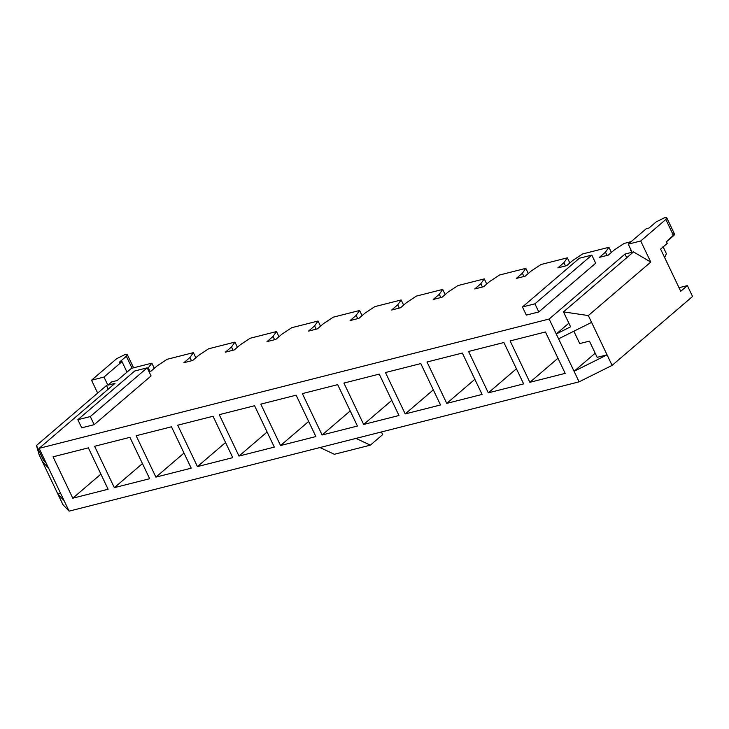 <?xml version="1.0" encoding="UTF-8"?>
<svg xmlns="http://www.w3.org/2000/svg" width="729" height="729" viewBox="0 0 729 729"><rect width="100%" height="100%" fill="white"/><g stroke="black" fill="none" stroke-linecap="round" stroke-linejoin="round"><path stroke-width="1.09" d="M124.814 354.64L127.338 354.695L126.345 356.253L132.04 368.191L126.345 356.253C128.04 354.613 127.529 354.075 124.814 354.64L116.649 358.704L91.526 380.228L116.649 358.704L124.814 354.64M672.047 234.082C674.753 233.526 675.264 234.064 673.578 235.695L666.461 241.791L667.235 243.413L660.602 249.099L680.731 291.29L687.365 285.604L679.027 287.718L687.365 285.604L692.55 296.484L612.096 365.384L692.55 296.484L687.365 285.604L680.731 291.29L660.602 249.099L667.235 243.413L666.461 241.791L674.562 234.146L666.825 217.916L665.832 219.465L673.578 235.695L665.832 219.465L640.709 240.989L650.769 262.085L588.33 315.566L612.096 365.384L579.099 381.841L69.091 511.147L62.913 504.623L39.147 454.805L42.4 461.621L48.579 468.136L69.091 511.147L579.099 381.841L549.137 319.029L624.99 254.066L632.116 252.261L628.243 244.151L646.259 228.724L649.029 228.022L646.259 228.724L628.243 244.151L640.709 240.989L665.832 219.465C667.527 217.834 667.017 217.297 664.301 217.853L666.825 217.916M148.98 371.553L151.195 370.997L148.98 371.553M193.395 352.636L167.078 359.306L157.254 365.794L151.195 370.997L157.254 365.794L167.078 359.306L193.395 352.636L195.855 357.793L193.395 352.636L189.95 357.511L193.395 352.636M147.623 368.71L151.842 363.17L131.411 368.345L117.196 380.529L111.655 381.932L107.865 385.176L114.982 383.372L39.138 448.335L549.137 319.029L39.138 448.335L48.579 468.136L46.255 463.27L43.576 460.436L46.255 463.27L39.138 448.335L114.982 383.372L107.865 385.176L111.655 381.932L117.196 380.529L131.411 368.345L151.842 363.17L154.302 368.327L151.842 363.17L147.623 368.71M631.141 250.22L630.366 250.421L631.141 250.22M631.168 241.645L624.161 243.422L614.337 249.91L608.268 255.104L599.402 257.355L605.471 252.161L608.925 247.286L582.608 253.956L572.784 260.444L566.715 265.648L557.849 267.889L563.918 262.695L567.372 257.82L541.055 264.49L531.231 270.978L525.162 276.182L516.296 278.423L522.365 273.229L525.819 268.354L499.502 275.024L489.678 281.512L483.609 286.716L474.743 288.957L480.812 283.763L484.266 278.888L457.949 285.558L448.125 292.047L442.056 297.25L433.19 299.491L439.259 294.297L442.713 289.422L416.396 296.092L406.572 302.59L400.503 307.784L391.637 310.035L397.706 304.831L401.16 299.956L374.843 306.627L365.019 313.124L358.95 318.318L350.084 320.569L356.153 315.365L359.607 310.49L333.29 317.161L323.466 323.658L317.397 328.852L308.531 331.103L314.6 325.899L318.054 321.024L291.737 327.695L281.913 334.192L275.844 339.386L266.987 341.637L273.047 336.443L276.501 331.558L250.184 338.238L240.36 344.726L234.291 349.92L225.434 352.171L231.494 346.977L234.948 342.101L208.631 348.772L198.807 355.26L192.738 360.454L183.881 362.705L189.95 357.511L183.881 362.705L192.738 360.454L198.807 355.26L208.631 348.772L234.948 342.101L237.408 347.259L234.948 342.101L231.494 346.977L225.434 352.171L234.291 349.92L240.36 344.726L250.184 338.238L276.501 331.558L278.961 336.716L276.501 331.558L273.047 336.443L266.987 341.637L275.844 339.386L281.913 334.192L291.737 327.695L318.054 321.024L320.514 326.182L318.054 321.024L314.6 325.899L308.531 331.103L317.397 328.852L323.466 323.658L333.29 317.161L359.607 310.49L362.067 315.648L359.607 310.49L356.153 315.365L350.084 320.569L358.95 318.318L365.019 313.124L374.843 306.627L401.16 299.956L403.62 305.114L401.16 299.956L397.706 304.831L391.637 310.035L400.503 307.784L406.572 302.59L416.396 296.092L442.713 289.422L445.173 294.58L442.713 289.422L439.259 294.297L433.19 299.491L442.056 297.25L448.125 292.047L457.949 285.558L484.266 278.888L486.726 284.046L484.266 278.888L480.812 283.763L474.743 288.957L483.609 286.716L489.678 281.512L499.502 275.024L525.819 268.354L528.279 273.512L525.819 268.354L522.365 273.229L516.296 278.423L525.162 276.182L531.231 270.978L541.055 264.49L567.372 257.82L569.832 262.978L567.372 257.82L563.918 262.695L565.476 265.957L563.918 262.695L557.849 267.889L566.715 265.648L572.784 260.444L582.608 253.956L608.925 247.286L611.385 252.444L608.925 247.286L605.471 252.161L599.402 257.355L608.268 255.104L614.337 249.91L624.161 243.422L631.168 241.645M151.067 375.936L94.187 424.661L81.721 427.823L94.187 424.661L151.067 375.936L147.203 367.826L151.067 375.936M538.795 311.939L526.329 315.101L522.456 306.982L579.345 258.257L591.811 255.104L595.684 263.215L538.795 311.939L595.684 263.215L591.811 255.104L534.922 303.82L538.795 311.939L534.922 303.82L522.456 306.982L526.329 315.101L538.795 311.939M171.47 426.793L191.217 468.173L155.897 477.131L136.15 435.742L171.47 426.793L136.15 435.742L155.897 477.131L191.217 468.173L171.47 426.793M337.682 384.648L357.42 426.037L322.1 434.985L302.362 393.605L337.682 384.648L302.362 393.605L322.1 434.985L357.42 426.037L337.682 384.648M94.606 446.285L129.917 437.327L149.664 478.707L114.344 487.665L94.606 446.285L114.344 487.665L149.664 478.707L129.917 437.327L94.606 446.285M260.809 404.139L296.129 395.182L315.867 436.571L280.547 445.528L260.809 404.139L280.547 445.528L315.867 436.571L296.129 395.182L260.809 404.139M427.021 362.003L462.341 353.046L482.079 394.425L446.759 403.383L427.021 362.003L446.759 403.383L482.079 394.425L462.341 353.046L427.021 362.003M510.127 340.926L545.447 331.977L565.185 373.357L529.865 382.315L510.127 340.926L529.865 382.315L565.185 373.357L545.447 331.977L510.127 340.926M503.894 342.512L523.632 383.891L488.312 392.849L468.574 351.469L503.894 342.512L468.574 351.469L488.312 392.849L523.632 383.891L503.894 342.512M343.915 383.071L379.235 374.114L398.973 415.503L363.653 424.451L343.915 383.071L363.653 424.451L398.973 415.503L379.235 374.114L343.915 383.071M177.703 425.207L213.023 416.259L232.761 457.639L197.45 466.596L177.703 425.207L197.45 466.596L232.761 457.639L213.023 416.259L177.703 425.207M420.788 363.58L440.526 404.969L405.206 413.917L385.468 372.537L420.788 363.58L385.468 372.537L405.206 413.917L440.526 404.969L420.788 363.58M254.576 405.725L274.314 447.105L238.994 456.062L219.256 414.673L254.576 405.725L219.256 414.673L238.994 456.062L274.314 447.105L254.576 405.725M88.373 447.861L108.111 489.241L72.791 498.199L53.053 456.819L88.373 447.861L53.053 456.819L72.791 498.199L108.111 489.241L88.373 447.861M44.515 459.625L43.576 460.436L36.45 445.51L39.147 454.805L36.45 445.51L43.576 460.436L44.515 459.625M119.237 362.34L122.007 361.639L127.01 372.127L122.007 361.639L103.992 377.066L107.865 385.176L103.992 377.066L122.007 361.639L119.237 362.34L126.345 356.253L119.237 362.34M97.659 393.086L91.526 380.228L103.992 377.066L91.526 380.228L97.659 393.086M664.301 217.853L656.136 221.926L649.029 228.022L656.136 221.926L664.301 217.853M591.584 322.382L588.33 315.566L563.471 311.884L570.597 326.82L556.263 333.964L558.587 338.83L591.584 322.382L558.587 338.83L579.099 381.841L612.096 365.384L607.066 354.841L574.069 371.289L607.066 354.841L597.169 357.347L607.066 354.841L591.584 322.382M563.471 311.884L633.501 251.915L650.769 262.085L640.709 240.989L628.243 244.151L632.116 252.261L624.99 254.066L626.73 257.711L624.99 254.066L549.137 319.029L556.263 333.964L568.857 323.175L556.263 333.964L570.597 326.82L563.471 311.884L588.33 315.566L650.769 262.085L633.501 251.915L563.471 311.884M108.211 389.177L106.48 385.532L36.45 445.51L106.48 385.532L108.211 389.177M42.4 461.621L57.883 494.08L60.616 493.378L57.883 494.08L62.913 504.623L69.091 511.147L64.061 500.595L57.883 494.08L64.061 500.595L48.579 468.136L42.4 461.621M370.35 445.164L355.998 438.402L370.35 445.164L334.338 454.295L370.35 445.164L382.679 434.602L370.35 445.164M319.985 447.533L334.338 454.295L319.985 447.533M381.413 431.96L382.679 434.602L381.413 431.96M595.192 353.201L574.069 371.289L595.192 353.201M579.737 343.578L573.841 331.221L579.737 343.578L589.433 341.117L597.169 357.347L589.433 341.117L579.737 343.578M134.737 370.988L147.203 367.826L90.314 416.551L94.187 424.661L90.314 416.551L77.848 419.704L81.721 427.823L77.848 419.704L134.737 370.988L77.848 419.704L90.314 416.551L147.203 367.826L134.737 370.988M522.456 306.982L534.922 303.82L591.811 255.104L579.345 258.257L522.456 306.982M557.977 358.24L529.865 382.315L557.977 358.24M607.029 255.423L605.471 252.161L607.029 255.423M516.424 368.774L488.312 392.849L516.424 368.774M474.871 379.308L446.759 403.383L474.871 379.308M523.923 276.491L522.365 273.229L523.923 276.491M391.765 400.385L363.653 424.451L391.765 400.385M440.817 297.56L439.259 294.297L440.817 297.56M308.659 421.453L280.547 445.528L308.659 421.453M357.711 318.637L356.153 315.365L357.711 318.637M225.553 442.521L197.45 466.596L225.553 442.521M274.605 339.705L273.047 336.443L274.605 339.705M142.447 463.589L114.344 487.665L142.447 463.589M191.499 360.773L189.95 357.511L191.499 360.773M433.318 389.842L405.206 413.917L433.318 389.842M482.37 287.026L480.812 283.763L482.37 287.026M350.212 410.919L322.1 434.985L350.212 410.919M399.264 308.094L397.706 304.831L399.264 308.094M267.106 431.987L238.994 456.062L267.106 431.987M316.158 329.171L314.6 325.899L316.158 329.171M184 453.055L155.897 477.131L184 453.055M233.052 350.239L231.494 346.977L233.052 350.239M100.894 474.123L72.791 498.199L100.894 474.123M149.946 371.307L148.397 368.045L149.946 371.307M663.007 246.584L666.415 253.728L663.007 246.584M664.602 257.483L666.415 253.728L664.602 257.483M133.589 367.799L127.338 354.695"/></g></svg>
